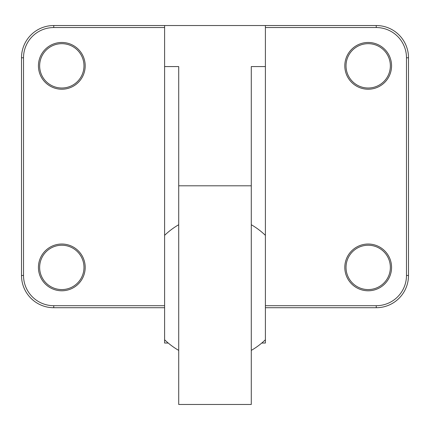 <?xml version="1.0" encoding="UTF-8"?>
<svg xmlns="http://www.w3.org/2000/svg" width="430" height="430" viewBox="0 0 430 430"><rect width="100%" height="100%" fill="white"/><g stroke="black" fill="none" stroke-linecap="round" stroke-linejoin="round"><path stroke-width="0.64" d="M261.784 343.033L265.391 343.033L265.391 25.531L376.25 25.531A32.25 32.25 0 0 1 408.5 57.781L408.5 275.469A32.25 32.25 0 0 1 376.25 307.719L265.391 307.719M164.609 305.703L53.75 305.703A30.234 30.234 0 0 1 23.516 275.469L23.516 57.781A30.234 30.234 0 0 1 53.75 27.547L53.75 25.531L164.609 25.531L164.609 343.033L168.216 343.033M164.609 66.58L178.719 66.58L178.719 404.469L251.281 404.469L251.281 66.58L265.391 66.58M53.75 25.531A32.25 32.25 0 0 0 21.5 57.781L21.5 275.469A32.25 32.25 0 0 0 53.75 307.719L164.609 307.719M85.194 267.406A23.381 23.381 0 0 0 50.122 247.159A23.381 23.381 0 0 0 50.122 287.654A23.381 23.381 0 0 0 85.194 267.406M85.194 65.844A23.381 23.381 0 0 0 50.122 45.596A23.381 23.381 0 0 0 50.122 86.091A23.381 23.381 0 0 0 85.194 65.844M83.984 65.844A22.172 22.172 0 0 1 50.729 85.043A22.172 22.172 0 0 1 50.729 46.644A22.172 22.172 0 0 1 83.984 65.844M83.984 267.406A22.172 22.172 0 0 1 50.729 286.606A22.172 22.172 0 0 1 50.729 248.207A22.172 22.172 0 0 1 83.984 267.406M390.359 65.844A22.172 22.172 0 0 1 357.104 85.043A22.172 22.172 0 0 1 357.104 46.644A22.172 22.172 0 0 1 390.359 65.844M390.359 267.406A22.172 22.172 0 0 1 357.104 286.606A22.172 22.172 0 0 1 357.104 248.207A22.172 22.172 0 0 1 390.359 267.406M391.569 65.844A23.381 23.381 0 0 0 356.497 45.596A23.381 23.381 0 0 0 356.497 86.091A23.381 23.381 0 0 0 391.569 65.844M391.569 267.406A23.381 23.381 0 0 0 356.497 247.159A23.381 23.381 0 0 0 356.497 287.654A23.381 23.381 0 0 0 391.569 267.406M164.609 25.531L265.391 25.531M53.75 305.703L53.75 307.719M53.75 27.547L164.609 27.547M265.391 27.547L376.25 27.547A30.234 30.234 0 0 1 406.484 57.781L406.484 275.469A30.234 30.234 0 0 1 376.25 305.703L265.391 305.703M23.516 275.469L21.5 275.469M23.516 57.781L21.5 57.781M376.25 27.547L376.25 25.531M406.484 57.781L408.5 57.781M406.484 275.469L408.5 275.469M376.25 305.703L376.25 307.719M178.719 185.808L251.281 185.808M265.391 235.35A72.562 72.562 0 0 0 251.281 224.723M178.719 224.723A72.562 72.562 0 0 0 164.609 235.35M164.609 339.775A72.562 72.562 0 0 0 178.719 350.402M251.281 350.402A72.562 72.562 0 0 0 265.391 339.775"/></g></svg>
